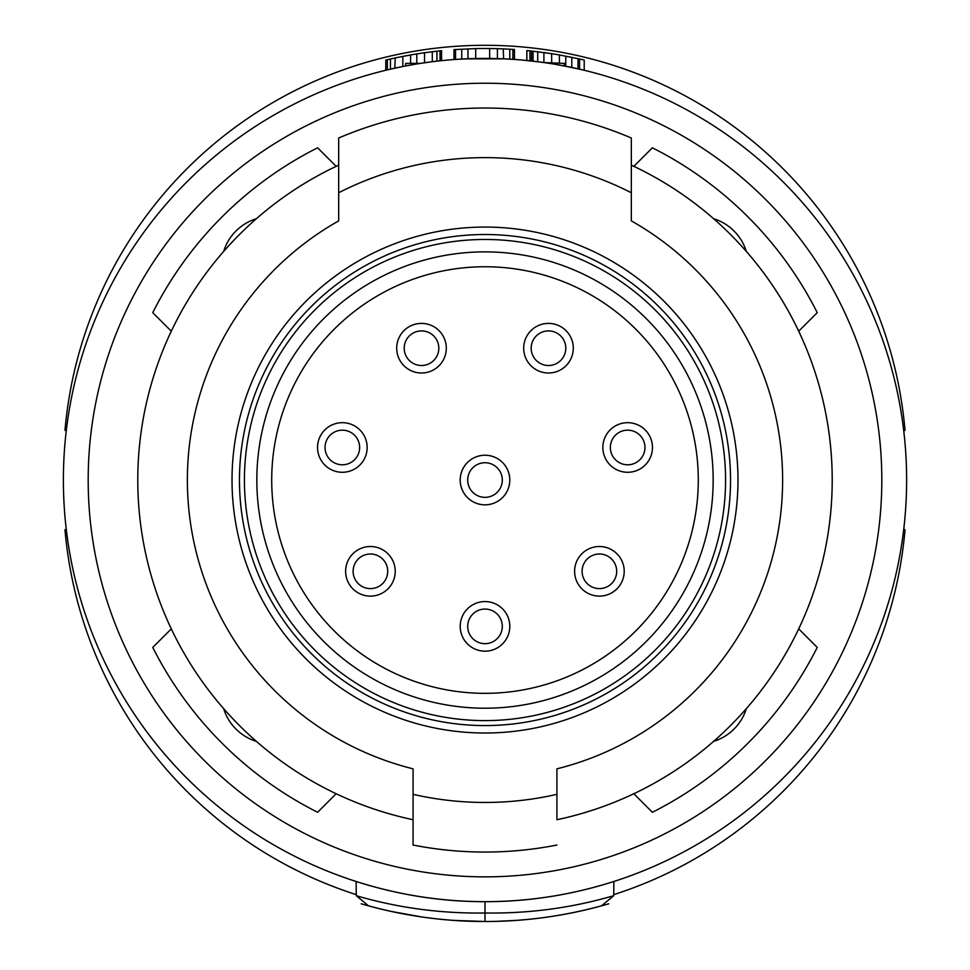 <?xml version="1.0" encoding="UTF-8"?>
<svg xmlns="http://www.w3.org/2000/svg" width="970" height="970" viewBox="0 0 970 970"><rect width="100%" height="100%" fill="white"/><g stroke="black" fill="none" stroke-linecap="round" stroke-linejoin="round"><path stroke-width="1.45" d="M271.709 480.041A213.291 213.291 0 0 1 485 266.75A213.291 213.291 0 0 1 698.291 480.041A213.291 213.291 0 0 1 485 693.332A213.291 213.291 0 0 1 271.709 480.041M367.145 447.473A24.796 24.796 0 0 0 342.337 422.678A24.796 24.796 0 0 0 317.542 447.473A24.796 24.796 0 0 0 342.337 472.281A24.796 24.796 0 0 0 367.145 447.473M446.309 348.206A24.796 24.796 0 0 0 421.513 323.398A24.796 24.796 0 0 0 396.706 348.206A24.796 24.796 0 0 0 421.513 373.001A24.796 24.796 0 0 0 446.309 348.206M573.294 348.206A24.796 24.796 0 0 0 548.486 323.398A24.796 24.796 0 0 0 523.691 348.206A24.796 24.796 0 0 0 548.486 373.001A24.796 24.796 0 0 0 573.294 348.206M509.796 480.041A24.796 24.796 0 0 0 485 455.233A24.796 24.796 0 0 0 460.204 480.041A24.796 24.796 0 0 0 485 504.837A24.796 24.796 0 0 0 509.796 480.041M652.458 447.473A24.796 24.796 0 0 0 627.663 422.678A24.796 24.796 0 0 0 602.855 447.473A24.796 24.796 0 0 0 627.663 472.281A24.796 24.796 0 0 0 652.458 447.473M624.207 571.306A24.796 24.796 0 0 0 599.399 546.51A24.796 24.796 0 0 0 574.604 571.306A24.796 24.796 0 0 0 599.399 596.113A24.796 24.796 0 0 0 624.207 571.306M395.214 571.306A24.796 24.796 0 0 0 370.419 546.51A24.796 24.796 0 0 0 345.623 571.306A24.796 24.796 0 0 0 370.419 596.113A24.796 24.796 0 0 0 395.214 571.306M509.796 626.365A24.796 24.796 0 0 0 485 601.57A24.796 24.796 0 0 0 460.204 626.365A24.796 24.796 0 0 0 485 651.173A24.796 24.796 0 0 0 509.796 626.365M485 234.51A245.531 245.531 0 0 1 730.531 480.041A245.531 245.531 0 0 1 485 725.572A245.531 245.531 0 0 1 239.469 480.041A245.531 245.531 0 0 1 485 234.51A245.531 245.531 0 0 0 239.469 480.041A245.531 245.531 0 0 0 485 725.572M485 733.017A252.976 252.976 0 0 0 737.976 480.041A252.976 252.976 0 0 0 485 227.065A252.976 252.976 0 0 0 232.024 480.041A252.976 252.976 0 0 0 485 733.017M631.324 220.881L631.324 192.739A322.416 322.416 0 0 0 338.675 192.739L338.675 220.881A297.608 297.608 0 0 0 413.075 768.834L413.075 794.333A322.416 322.416 0 0 0 556.925 794.333L556.925 768.834A297.608 297.608 0 0 0 631.324 220.881M338.675 192.739L338.675 138.007A372.019 372.019 0 0 1 631.324 138.007L631.324 192.739M631.324 138.007L631.324 165.167A347.212 347.212 0 0 1 713.605 218.699A49.603 49.603 0 0 1 746.342 251.436A347.212 347.212 0 0 1 746.342 708.646A49.603 49.603 0 0 1 713.605 741.383A347.212 347.212 0 0 1 556.925 819.723L556.925 794.333M256.395 218.699A49.603 49.603 0 0 0 223.658 251.436A347.212 347.212 0 0 1 338.675 165.167L338.675 138.007M504.073 58.855L485 58.418A421.623 421.623 0 0 1 906.623 480.041A421.623 421.623 0 0 1 485 901.663C528.226 901.785 571.184 895.055 613.864 881.475L613.719 895.698L601.497 905.847C563.631 916.226 524.794 921.439 485 921.5L453.96 920.409M512.9 59.34L512.9 49.397L514.452 49.506L514.452 59.449L503.6 58.831L503.236 48.888M485 58.418A421.623 421.623 0 0 0 63.377 480.041A421.623 421.623 0 0 0 485 901.663L485 913C440.889 913.655 397.991 907.896 356.281 895.698L356.135 881.475C398.815 895.055 441.774 901.785 485 901.663A421.623 421.623 0 0 1 63.377 480.041A421.623 421.623 0 0 1 485 58.418L465.564 58.867L504.06 58.855M523 60.14L540.217 62.056L523.024 60.14M550.099 63.474L543.903 62.553L564.358 63.377L564.358 65.96L582.291 69.804M582.182 69.767L567.474 66.566M574.252 67.973L555.167 64.299M543.649 62.517L542.388 62.347M571.585 67.403L567.596 66.59M549.481 63.377L547.516 63.086M574.907 68.118L573.137 67.73M577.999 68.809L577.999 58.636L559.399 54.963A431.541 431.541 0 0 0 551.651 53.677L531.499 51.01L531.499 60.989M579.551 69.161L579.551 58.988L577.999 58.636M571.803 67.451L571.803 57.315M565.607 66.203L565.886 56.151M559.399 63.377L559.399 54.963M551.651 63.377L551.651 53.677M543.903 62.553L543.903 52.538L546.837 52.95M537.707 61.728L537.707 51.725L538.592 51.834M533.051 61.171L533.051 51.18L526.855 50.537L526.855 60.504M570.251 57L568.699 56.696M529.947 60.819L529.947 50.852M584.207 70.252L584.207 60.055A431.541 431.541 0 0 0 579.551 58.988M545.104 52.707L543.903 52.538M495.852 48.633L489.656 48.524A431.541 431.541 0 0 0 475.7 48.597L453.996 49.615L453.996 59.558L455.548 59.449L455.548 49.506M497.658 48.682L489.656 48.524L489.656 58.443M505.152 48.973L497.404 48.682L497.404 58.6M512.9 49.397L503.6 48.9M429.795 62.056L423.259 62.965M405.327 66.021L404.344 66.203M405.46 65.984L393.577 68.446M428.316 62.25L424.545 62.771L424.545 52.756L416.797 53.92A431.541 431.541 0 0 0 410.601 54.963L408.431 55.351M414.796 64.311L405.399 66.008M402.501 66.566L394.111 68.337M393.359 68.506L387.903 69.755L393.371 68.494M394.172 68.324L402.526 66.566M465.576 58.867L455.548 59.449M465.188 58.891L463.296 58.976M429.637 62.068L424.545 62.771M387.588 69.828L385.793 70.252L385.793 60.055L387.345 59.691L395.093 57.97L390.449 58.988L390.449 69.161M395.202 57.945L394.851 68.167M441.592 60.661L441.592 50.682L432.196 51.737M425.042 52.683L432.196 51.749M422.993 52.974L416.797 53.92L416.797 63.377M405.945 55.799L404.393 56.09M410.601 63.377L410.601 54.963L398.197 57.315M402.841 66.506L402.841 56.393L395.093 57.97M436.949 61.171L436.949 51.18L432.293 51.725L432.293 61.728M425.575 52.61L424.545 52.756M461.744 59.061L461.744 49.13M467.952 58.77L467.952 48.84M475.7 58.527L475.7 48.597M509.796 59.146L509.796 49.215M440.053 60.819L440.053 50.852M387.345 69.888L387.345 59.691M903.688 430.437L905.034 430.437A421.623 421.623 0 0 0 485 45.299A421.623 421.623 0 0 0 64.966 430.437L66.312 430.437M356.172 894.619A421.623 421.623 0 0 1 64.966 529.644L66.312 529.644M613.828 894.619A421.623 421.623 0 0 0 905.034 529.644L903.688 529.644M485 83.226L485 83.226A396.815 396.815 0 0 1 881.815 480.041A396.815 396.815 0 0 1 485 876.856L485 876.856A396.815 396.815 0 0 1 88.185 480.041A396.815 396.815 0 0 1 485 83.226M405.642 65.96L405.642 63.377L420.519 63.377M613.719 895.698C572.009 907.896 529.111 913.655 485 913L485 921.5C443.52 921.561 402.259 915.656 361.216 903.797M356.281 895.698L368.503 905.847C406.369 916.226 445.206 921.439 485 921.5C526.48 921.561 567.741 915.656 608.784 903.797M515.761 920.421L496.761 921.342M421.647 916.929L391.274 911.436M556.925 819.723A347.212 347.212 0 0 0 631.324 165.167M223.658 708.646A347.212 347.212 0 0 0 256.395 741.383A49.603 49.603 0 0 1 223.658 708.646A347.212 347.212 0 0 1 223.658 251.436M413.075 819.723A347.212 347.212 0 0 1 256.395 741.383M798.698 331.194L817.237 312.655A372.019 372.019 0 0 0 652.386 147.804L633.846 166.343M633.846 793.739L652.386 812.278A372.019 372.019 0 0 0 817.237 647.427L798.698 628.887M171.302 628.887L152.763 647.427A372.019 372.019 0 0 0 317.614 812.278L336.154 793.739M336.154 166.343L317.614 147.804A372.019 372.019 0 0 0 152.763 312.655L171.302 331.194M556.925 845.04A372.019 372.019 0 0 1 413.075 845.04L413.075 794.333M485 239.469A240.572 240.572 0 0 1 725.572 480.041A240.572 240.572 0 0 1 485 720.613A240.572 240.572 0 0 1 244.428 480.041A240.572 240.572 0 0 1 485 239.469M256.832 480.041A228.168 228.168 0 0 1 485 251.873A228.168 228.168 0 0 1 713.168 480.041A228.168 228.168 0 0 1 485 708.209A228.168 228.168 0 0 1 256.832 480.041M359.64 447.473A17.302 17.302 0 0 1 342.337 464.788A17.302 17.302 0 0 1 325.035 447.473A17.302 17.302 0 0 1 342.337 430.171A17.302 17.302 0 0 1 359.64 447.473M438.816 348.206A17.302 17.302 0 0 1 421.513 365.508A17.302 17.302 0 0 1 404.211 348.206A17.302 17.302 0 0 1 421.513 330.903A17.302 17.302 0 0 1 438.816 348.206M565.789 348.206A17.302 17.302 0 0 1 548.486 365.508A17.302 17.302 0 0 1 531.184 348.206A17.302 17.302 0 0 1 548.486 330.903A17.302 17.302 0 0 1 565.789 348.206M502.302 480.041A17.302 17.302 0 0 1 485 497.343A17.302 17.302 0 0 1 467.698 480.041A17.302 17.302 0 0 1 485 462.738A17.302 17.302 0 0 1 502.302 480.041M644.965 447.473A17.302 17.302 0 0 1 627.663 464.788A17.302 17.302 0 0 1 610.36 447.473A17.302 17.302 0 0 1 627.663 430.171A17.302 17.302 0 0 1 644.965 447.473M616.702 571.306A17.302 17.302 0 0 1 599.399 588.608A17.302 17.302 0 0 1 582.097 571.306A17.302 17.302 0 0 1 599.399 554.003A17.302 17.302 0 0 1 616.702 571.306M387.721 571.306A17.302 17.302 0 0 1 370.419 588.608A17.302 17.302 0 0 1 353.116 571.306A17.302 17.302 0 0 1 370.419 554.003A17.302 17.302 0 0 1 387.721 571.306M502.302 626.365A17.302 17.302 0 0 1 485 643.668A17.302 17.302 0 0 1 467.698 626.365A17.302 17.302 0 0 1 485 609.063A17.302 17.302 0 0 1 502.302 626.365M553.737 64.056L553.737 63.377M481.993 921.488L485 921.5"/></g></svg>
